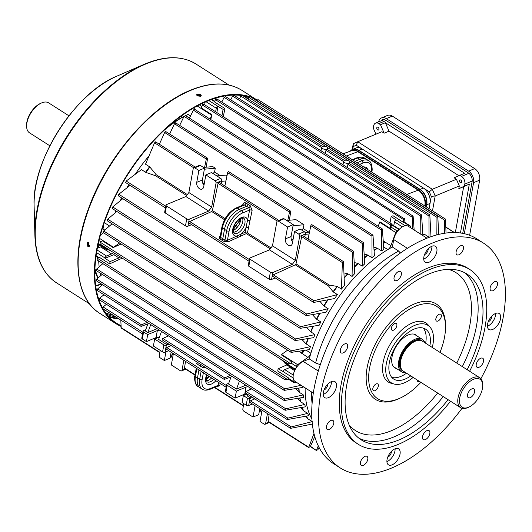 <?xml version="1.0" encoding="UTF-8"?>
<svg xmlns="http://www.w3.org/2000/svg" width="532" height="532" viewBox="0 0 532 532"><rect width="100%" height="100%" fill="white"/><g stroke="black" fill="none" stroke-linecap="round" stroke-linejoin="round"><path stroke-width="0.8" d="M471.857 388.885A5.18 2.766 122.5 0 0 467.961 393.254A5.18 2.766 122.5 0 0 468.273 397.63A5.18 2.766 122.5 0 0 470.268 397.637A5.18 2.766 122.5 0 0 474.165 393.268A5.18 2.766 122.5 0 0 473.852 388.892A5.18 2.766 122.5 0 0 471.857 388.885M424.835 342.714A19.252 10.281 122.5 0 0 422.295 339.336A19.252 10.281 122.5 0 0 414.9 339.316A19.252 10.281 122.5 0 0 400.41 355.542A19.252 10.281 122.5 0 0 401.594 371.802A19.252 10.281 122.5 0 0 405.723 372.679M422.541 341.251A17.922 9.576 122.5 0 0 414.694 340.44A17.922 9.576 122.5 0 0 400.809 356.573A17.922 9.576 122.5 0 0 403.436 371.223M482.697 385.427L482.684 384.33A17.769 9.49 122.5 0 0 479.771 377.74L422.342 341.125A17.769 9.49 122.5 0 0 421.883 340.866A17.769 9.49 122.5 0 0 415.519 341.105A17.769 9.49 122.5 0 0 402.325 355.642A17.769 9.49 122.5 0 0 402.81 370.791A17.769 9.49 122.5 0 0 403.236 371.097L460.665 407.705A17.769 9.49 122.5 0 0 467.488 407.725A17.769 9.49 122.5 0 0 467.867 407.559L468.872 407.113A16.585 8.858 122.5 0 0 482.697 385.427A16.585 8.858 122.5 0 0 473.606 379.256A16.585 8.858 122.5 0 0 459.714 397.976A16.585 8.858 122.5 0 0 468.519 407.266A16.585 8.858 122.5 0 0 468.872 407.113M479.771 377.74A17.769 9.49 122.5 0 0 472.948 377.72A17.769 9.49 122.5 0 0 459.575 392.696A17.769 9.49 122.5 0 0 460.665 407.705M88.824 242.605A1.483 0.998 -112.5 0 0 88.478 242.652A1.483 0.998 -112.5 0 0 87.98 243.862A1.483 0.998 -112.5 0 0 88.817 245.272A1.483 0.998 -112.5 0 0 89.615 245.392A1.483 0.998 -112.5 0 0 89.875 245.199M200.178 96.405A1.483 0.758 10.3 0 0 199.739 95.88A1.483 0.758 10.3 0 0 197.319 95.9L200.611 96.279L201.256 95.634L200.544 94.543L197.232 94.124L196.594 94.782L197.299 95.893M98.48 244.507A4.15 2.214 122.5 0 0 98.959 247.367A4.15 2.214 122.5 0 0 99.245 247.5M183.141 118.21L182.057 117.519A111.667 59.644 122.5 0 0 164.395 130.074M182.057 117.519L183.999 116.448M185.562 115.644L188.089 114.413L185.535 115.63M185.169 115.783L182.456 117.106A109.885 58.7 122.5 0 0 168.504 126.343M103.235 225.721L103.035 228.973L103.587 224.657M148.887 156.029A111.667 59.644 122.5 0 0 135.321 174.144A111.667 59.644 122.5 0 1 148.887 156.029M128.804 184.571A111.667 59.644 122.5 0 0 126.942 187.823A111.667 59.644 122.5 0 1 128.804 184.571M121.642 197.931A111.667 59.644 122.5 0 0 120.305 200.71A111.667 59.644 122.5 0 1 121.642 197.931M115.896 210.845A111.667 59.644 122.5 0 0 115.052 212.98A111.667 59.644 122.5 0 1 115.896 210.845M111.394 223.407A111.667 59.644 122.5 0 0 110.982 224.723A111.667 59.644 122.5 0 1 111.394 223.407M98.706 260.986A111.667 59.644 122.5 0 0 99.165 266.845M100.162 273.049A111.667 59.644 122.5 0 0 100.767 275.643M182.456 117.106L180.9 116.348M196.607 95.095L197.126 94.723L200.431 95.148L201.123 95.92M87.807 246.389L89.07 246.575L88.531 242.386L87.255 242.2L87.807 246.389M89.303 246.442L88.292 246.183L87.507 242.127M241.907 90.354A132.222 70.63 122.5 0 0 191.114 90.221A132.222 70.63 122.5 0 0 91.624 201.635A132.222 70.63 122.5 0 0 99.743 313.335C75.551 298.592 71.029 255.746 88.186 209.462C106.407 157.645 150.722 105.981 190.636 90.147C211.024 81.855 228.115 81.921 241.907 90.354L256.83 99.87A132.222 70.63 122.5 0 0 251.117 97.196M249.575 96.651A132.222 70.63 122.5 0 0 207.367 100.588A132.222 70.63 122.5 0 0 107.883 211.995A132.222 70.63 122.5 0 0 116.003 323.702A132.222 70.63 122.5 0 0 120.957 326.362M241.335 95.474A131.51 70.244 122.5 0 0 207.261 101.186A131.51 70.244 122.5 0 0 115.903 195.397A131.51 70.244 122.5 0 0 102.603 308.041M103.002 308.753A131.51 70.244 122.5 0 0 116.388 323.104A131.51 70.244 122.5 0 0 120.937 325.577M256.431 100.495A131.51 70.244 122.5 0 0 255.347 99.896M248.956 97.176A131.51 70.244 122.5 0 0 242.878 95.707M322.685 148.608A2.959 1.523 10.3 0 0 325.764 149.346A2.959 1.523 10.3 0 0 327.632 148.268A2.959 1.523 10.3 0 0 326.741 146.925A2.959 1.523 10.3 0 0 323.722 146.187A2.959 1.523 10.3 0 0 321.8 147.204A2.959 1.523 10.3 0 0 322.685 148.608M325.371 153.568L325.963 150.343L327.18 149.838M344.643 162.606A2.959 1.523 10.3 0 0 347.722 163.344A2.959 1.523 10.3 0 0 349.591 162.267A2.959 1.523 10.3 0 0 348.699 160.923A2.959 1.523 10.3 0 0 345.68 160.185A2.959 1.523 10.3 0 0 343.758 161.209A2.959 1.523 10.3 0 0 344.643 162.606M347.329 167.567L347.921 164.341L349.138 163.836M211.61 377.999A8.884 4.748 -57.5 0 1 206.283 380.759M242.672 205.232L242.831 204.474C243.357 202.765 244.401 202.286 245.95 203.025L250.259 205.778L252.121 210.399L248.504 227.802A1.776 0.871 11.7 0 0 246.037 227.443L249.648 210.04L248.757 207.713L246.635 206.31L239.387 209.315A17.769 9.49 122.5 0 0 224.497 229.372L222.782 238.795L221.817 240.118L219.709 238.735L219.676 236.481L220.248 236.221M233.275 232.231A8.884 4.748 122.5 0 0 242.738 221.797A8.884 4.748 122.5 0 0 242.406 217.914M145.529 172.235A111.667 59.644 -57.5 0 1 149.572 166.789L149.884 167.075A111.607 59.617 122.5 0 0 145.914 172.421L141.472 169.648L126.184 181.033L125.725 182.416M306.538 315.616L305.867 314.971L306.651 314.013L328.138 308.666A111.667 59.644 122.5 0 0 326.036 312.237L306.538 315.616L305.867 314.971M130.074 185.382L118.809 194.253L118.377 195.656M300.434 328.304L299.769 327.665L300.58 326.728L320.816 321.927A111.667 59.644 122.5 0 0 319.187 325.225L300.434 328.304L299.769 327.665M122.812 198.675L112.704 206.948L112.305 208.364M303.32 394.91A111.667 59.644 -57.5 0 0 303.572 397.377L284.427 400.496L283.862 399.918L284.793 399.053L303.32 394.91L298.977 392.097A111.607 59.617 -57.5 0 1 298.731 388.087M284.427 400.496L283.862 399.918M102.25 274.379L96.698 279.134L96.179 280.258L96.518 280.69M303.021 386.518A111.667 59.644 -57.5 0 0 303.014 387.416L284.434 390.335L283.855 389.743L284.766 388.872L301.092 385.288M284.434 390.335L283.855 389.743M102.862 263.633L96.704 268.979L96.172 270.09L96.492 270.515M295.426 340.54L294.768 339.901L295.606 338.984L314.991 334.548A111.667 59.644 122.5 0 0 313.727 337.647L295.426 340.54L294.768 339.901M116.86 211.463L107.697 219.177L107.331 220.62M293.937 380.3L293.684 381.69A1.776 0.951 122.5 0 0 293.943 382.681L288.55 379.243L285.365 379.795L284.766 379.196L285.664 378.312L288.258 377.747L288.464 379.183M285.365 379.795L284.766 379.196M114.626 253.279L113.868 254.675L104.997 258.353L110.064 261.584L109.652 263.872L99.105 257.149L97.635 258.439L97.09 259.543L97.389 259.949M312.331 424.084L290.824 428.307L290.332 427.775L291.29 426.93L312.251 421.623M290.824 428.307L290.332 427.775M250.126 402.358A0.891 0.472 -57.5 0 1 249.807 402.345A0.891 0.472 -57.5 0 1 249.674 401.853A0.891 0.472 -57.5 0 1 250.399 400.855L254.755 398.874M157.146 328.67L147.823 332.54L145.289 330.924L147.869 323.875L141.299 326.342A0.891 0.472 -57.5 0 1 140.973 326.335A0.891 0.472 -57.5 0 1 140.847 325.837A0.891 0.472 -57.5 0 1 141.572 324.846L147.158 322.299M103.946 294.748L99.743 298.179L99.245 299.317L99.63 299.775M291.403 352.364L290.758 351.738L291.616 350.827L310.429 346.638A111.667 59.644 122.5 0 0 309.471 349.577L291.403 352.364L290.758 351.738M112.039 223.819L103.674 231.001L103.082 232.085L103.341 232.464M288.297 363.808L287.672 363.19L288.543 362.292L291.855 361.567L290.864 363.416L288.297 363.808L287.672 363.19M121.103 243.988L113.123 247.613L102.45 240.81L100.568 242.446L99.996 243.536L100.275 243.929M304.789 404.453A111.667 59.644 -57.5 0 0 305.381 406.827L285.405 410.245L284.866 409.68L285.797 408.822L304.789 404.453L300.447 401.64A111.607 59.617 -57.5 0 1 299.729 398.009M285.405 410.245L284.866 409.68M102.59 284.76L97.675 288.883L97.163 290.013L97.522 290.465M106.433 304.311L103.095 306.944L102.603 308.081L103.009 308.567M171.144 345.567L166.789 347.549A0.891 0.472 122.5 0 0 166.064 348.546A0.891 0.472 122.5 0 0 166.197 349.039L226.147 387.263M313.92 302.395L313.235 301.744L314 300.773L337.408 294.568A111.667 59.644 122.5 0 0 334.621 298.552L313.92 302.395L313.235 301.744M273.029 276.327A0.891 0.472 -57.5 0 1 272.71 276.321A0.891 0.472 -57.5 0 1 272.577 275.822A0.891 0.472 -57.5 0 1 273.302 274.831L295.287 264.83L328.57 286.05L333.079 291.749A111.607 59.617 -57.5 0 1 337.049 286.402L329.288 285.079L296.011 263.859L301.664 236.627A0.891 0.472 -57.5 0 1 302.129 235.829A0.891 0.472 -57.5 0 1 302.741 235.649L343.492 261.631L344.43 285.338A111.667 59.644 -57.5 0 0 341.451 289.122L337.394 286.535A111.667 59.644 122.5 0 0 333.351 291.982L337.408 294.568M225.129 218.665L212.401 210.552A109 58.221 -57.5 0 0 211.676 211.523L189.691 221.525A0.891 0.472 122.5 0 0 188.966 222.516A0.891 0.472 122.5 0 0 189.099 223.014L249.049 261.239M307.649 413.411A111.667 59.644 -57.5 0 0 308.693 415.678L287.473 419.542L286.961 418.99L287.905 418.139L307.649 413.411L303.32 410.591A111.607 59.617 -57.5 0 1 302.09 407.406M287.473 419.542L286.961 418.99M245.811 392.975A0.891 0.472 -57.5 0 1 245.491 392.968A0.891 0.472 -57.5 0 1 245.358 392.47A0.891 0.472 -57.5 0 1 246.083 391.472L251.669 388.932M245.824 385.208L236.501 389.078L228.481 383.964L231.061 376.915L224.484 379.382A0.891 0.472 -57.5 0 1 224.165 379.369A0.891 0.472 -57.5 0 1 224.032 378.87A0.891 0.472 -57.5 0 1 224.757 377.88L230.349 375.339M162.619 339.941A0.891 0.472 -57.5 0 1 162.3 339.928A0.891 0.472 -57.5 0 1 162.174 339.429A0.891 0.472 -57.5 0 1 162.892 338.438L168.484 335.898M242.173 95.64L240.836 96.066L239.5 98.819M429.424 237.252A111.667 59.644 122.5 0 0 428.985 237.172L428.958 216.005L429.823 214.888L431 236.693M237.059 226.273L234.718 224.783M211.676 211.523L224.544 219.729M234.186 225.874L236.294 227.217M286.701 220.474L295.965 219.643L303.985 224.757L303.2 228.541L308.866 232.152M354.512 266.599A111.607 59.617 -57.5 0 1 357.817 263.433L354.345 262.555M357.817 263.433L358.156 263.579A111.667 59.644 122.5 0 0 354.531 267.064M362.212 266.166A111.667 59.644 -57.5 0 1 364.766 263.839L363.416 242.539L362.352 243.53L362.212 266.166L358.156 263.579M175.567 123.165L174.476 123.75L169.635 134.017M204.368 169.203L215.307 168.218L212.773 166.602L206.197 167.194L207.54 158.563A0.891 0.472 -57.5 0 0 207.4 158.097L165.725 131.524M215.307 168.218L214.522 172.009L213.046 173.518M220.188 175.613L214.522 172.009M227.018 175.686L226.08 175.088L216.817 175.919M193.821 167.7L199.493 165.346A1.776 1.19 67.5 0 1 200.451 165.485L194.772 167.839A1.776 1.19 -112.5 0 0 193.821 167.7A1.776 1.19 -112.5 0 0 193.236 168.531L188.873 192.537L211.676 207.074L216.039 183.075A1.776 1.19 -112.5 0 0 215.041 180.767L205.857 174.908L203.696 186.785A4.888 3.285 67.5 0 1 202.087 189.079A4.888 3.285 67.5 0 1 198.163 187.49A4.888 3.285 67.5 0 1 196.734 182.343L198.888 170.466L194.772 167.839M203.969 185.296A4.888 3.285 67.5 0 1 202.406 179.989L204.567 168.112L200.451 165.485M215.041 180.767L220.72 178.406L211.53 172.554L205.857 174.908M220.72 178.406A1.776 1.19 67.5 0 1 221.711 180.714L221.179 183.653M204.534 182.19L202.991 183.766M145.721 329.747L143.534 330.658A1.776 0.911 10.3 0 0 143.048 331.15A1.776 0.911 10.3 0 0 143.58 331.968L142.31 338.97A1.776 0.911 -169.7 0 1 141.778 338.153L143.048 331.15M159.547 330.199A4.888 2.507 10.3 0 0 157.326 330.598L147.697 334.595L143.58 331.968M163.849 344.896A1.776 0.911 10.3 0 0 166.336 345.195L165.06 352.197A1.776 0.911 -169.7 0 1 162.579 351.891L163.849 344.896L154.666 339.037L159.454 337.049M168.897 344.131L166.336 345.195M168.365 343.798L166.616 344.523L158.596 339.409L161.509 331.449M147.823 332.54L150.736 324.587M259.789 408.716L258.705 414.687L253.033 417.048L243.849 411.189A1.776 1.19 -112.5 0 1 242.851 408.882L243.796 403.675M259.689 409.268L260.155 408.942M284.061 218.792L278.382 221.146A1.776 1.19 -112.5 0 0 277.431 221.006L283.104 218.652A1.776 1.19 67.5 0 1 284.061 218.792L293.245 224.644L291.084 236.527A4.888 3.285 -112.5 0 0 292.647 241.834M278.382 221.146L287.566 227.004L285.411 238.881A4.888 3.285 -112.5 0 0 286.841 244.028A4.888 3.285 -112.5 0 0 290.765 245.618A4.888 3.285 -112.5 0 0 292.374 243.323L294.535 231.447L300.208 229.086L304.331 231.713A1.776 1.19 67.5 0 1 305.321 234.02L304.789 236.953M287.792 220.374L289.508 212.108A0.891 0.472 -57.5 0 1 289.973 211.31A0.891 0.472 -57.5 0 1 290.592 211.131A0.891 0.472 -57.5 0 1 290.725 211.603L289.381 220.235M297.401 398.388L300.447 401.64M228.72 383.306L227.144 383.964A1.776 0.911 10.3 0 0 226.659 384.456A1.776 0.911 10.3 0 0 227.191 385.274L236.374 391.133L246.003 387.136A4.888 2.507 -169.7 0 1 248.225 386.737M247.121 394.006L243.343 395.575L247.46 398.195A1.776 0.911 10.3 0 0 249.947 398.501L248.67 405.504L252.354 403.974M252.507 397.437L249.947 398.501M251.556 396.832L249.807 397.557L250.353 396.067M247.819 394.451L247.274 395.941L249.807 397.557M231.061 376.915L231.393 376.004M308.061 239.041L310.834 225.701A0.891 0.472 -57.5 0 1 311.3 224.903A0.891 0.472 -57.5 0 1 311.912 224.723L353.594 251.297L354.784 273.521A111.667 59.644 -57.5 0 0 352.064 276.44L348.008 273.86A111.667 59.644 122.5 0 0 344.257 278.09M224.876 186.007L227.643 172.667A0.891 0.472 -57.5 0 1 228.115 171.869A0.891 0.472 -57.5 0 1 228.727 171.69L290.592 211.131M344.244 277.571A111.607 59.617 -57.5 0 1 347.662 273.714L344.118 272.936M347.662 273.714L348.008 273.86M352.064 276.44L352.503 252.268L353.594 251.297M300.666 407.652L303.32 410.591M160.185 350.369L159.241 355.576A1.776 1.19 -112.5 0 0 160.238 357.883L164.355 360.51L170.027 358.156L171.118 352.177M171.011 352.743L170.353 356.999A0.891 0.472 122.5 0 0 170.486 357.464A0.891 0.472 122.5 0 0 171.098 357.285A0.891 0.472 122.5 0 0 171.57 356.493L172.308 352.935M293.245 224.644L287.566 227.004M204.567 168.112L198.888 170.466M147.697 334.595L146.426 341.597L142.31 338.97M154.666 339.037L153.396 346.039L162.579 351.891M159.028 337.228A4.888 2.507 10.3 0 0 156.056 337.601L146.426 341.597M165.06 352.197L168.744 350.668M173.379 353.62L171.324 364.952L180.508 370.811A1.776 1.19 -112.5 0 0 181.459 370.95A1.776 1.19 -112.5 0 0 182.044 370.112L185.156 368.822M183.833 360.284L182.044 370.112M164.355 360.51L165.931 351.838M270.961 247.892L247.447 232.896L246.003 232.983L246.303 233.601L270.243 248.863M278.848 220.414L219.131 182.343A0.891 0.472 122.5 0 0 218.519 182.523A0.891 0.472 122.5 0 0 218.053 183.321L212.401 210.552M238.948 223.161L239.912 218.885M337.049 286.402L337.394 286.535M341.451 289.122L342.362 262.575L343.492 261.631M296.011 263.859A109 58.221 122.5 0 0 295.287 264.83M185.522 361.361L184.491 368.011A0.891 0.472 122.5 0 0 184.624 368.483L195.011 375.107M197.877 362.611L196.581 363.522L199.706 365.79L203.337 367.831L204.926 367.107M262.057 410.159L260.002 421.49L264.118 424.11A1.776 1.19 -112.5 0 0 265.069 424.257A1.776 1.19 -112.5 0 0 265.654 423.419L268.766 422.129M236.374 391.133L235.104 398.136L244.733 394.139A4.888 2.507 -169.7 0 1 246.708 393.747M227.191 385.274L225.92 392.277L235.104 398.136M120.811 320.111L121.19 328.045L159.773 352.643M104.997 258.353L105.057 258.027A1.776 0.951 -57.5 0 1 106.546 256.025L111.614 253.917A3.611 1.929 122.5 0 0 113.383 252.487M108.375 249.621L107.657 249.92A1.776 0.951 -57.5 0 1 106.972 249.92A1.776 0.951 -57.5 0 1 106.713 248.929L112.152 251.703M119.693 256.51L118.935 257.907L110.064 261.584M122.254 258.14L109.652 263.872M149.572 166.789L145.515 164.202L154.553 142.835L155.577 142.21M287.639 350.162L281.561 354.432A1.776 0.951 122.5 0 0 281.189 354.764L291.855 361.567M290.658 367.027A3.611 1.929 122.5 0 1 289.814 367.532L284.746 369.634A1.776 0.951 -57.5 0 0 283.257 371.642L278.13 368.736L277.717 371.023L288.258 377.747M215.633 111.78L216.278 108.235A1.776 0.951 -57.5 0 1 217.768 106.227L223.094 109.353L221.924 115.79M216.73 99.211L215.493 99.697L214.409 101.858L224.95 108.581L223.094 109.353M224.95 108.581L223.274 116.654M403.562 222.456L403.522 219.576C403.874 218.339 404.273 218.167 404.712 219.058L404.938 222.649L403.562 222.456L393.015 215.733L391.16 216.504L389.989 222.941M203.736 104.578L202.546 105.103L201.163 107.863L211.836 114.666L210.812 119.594M390.568 228.614L390.521 224.943L391.492 223.899L391.944 227.277L390.568 228.614L379.901 221.811A1.776 0.951 122.5 0 0 379.668 222.303L378.199 226.313M305.135 387.868A111.667 59.644 122.5 0 0 311.898 419.11A111.667 59.644 122.5 0 1 305.135 387.868M306.279 416.13A111.667 59.644 122.5 0 0 308.201 419.036L312.071 421.504M398.222 230.462L397.091 230.928A1.776 0.951 122.5 0 0 395.715 232.531L390.927 245.624A4.741 2.534 -57.5 0 1 387.795 249.614A111.667 59.644 122.5 0 0 310.874 353.215A4.741 2.534 -57.5 0 1 307.928 357.404L297.607 364.666A1.776 0.951 122.5 0 0 296.444 366.488L296.191 367.878M374.116 250.173A111.607 59.617 -57.5 0 1 377.135 248.131L381.53 250.871A111.667 59.644 -57.5 0 1 383.858 249.382L382.342 228.953L194.559 109.233M364.447 257.574A111.607 59.617 -57.5 0 1 367.625 255.001L372.021 257.741A111.667 59.644 -57.5 0 1 374.442 255.872L372.985 235.137L185.176 115.397M328.005 299.809A111.667 59.644 122.5 0 0 324.081 306.08L328.138 308.666M319.932 313.315A111.667 59.644 122.5 0 0 316.759 319.34L320.816 321.927M313.468 326.176A111.667 59.644 122.5 0 0 310.934 331.968L314.991 334.548M308.341 338.498A111.667 59.644 122.5 0 0 306.372 344.051L310.429 346.638M216.724 98.819L404.712 219.058M412.353 228.873L412.214 217.222L413.118 216.138L414.162 230.03M225.422 96.857L224.152 97.329L221.791 102.051M203.51 167.44L204.607 167.341L206.323 159.068A0.891 0.472 -57.5 0 1 206.788 158.27A0.891 0.472 -57.5 0 1 207.4 158.097M165.711 131.903L164.654 132.508L159.347 144.232M187.35 194.586L156.315 174.795L149.884 167.075M420.845 234.286L420.699 216.005L421.583 214.908L422.893 235.596M233.907 95.64L232.604 96.086L230.742 99.863M194.559 109.612L193.402 110.157L189.452 118.124M377.135 248.131L373.943 247.214M381.53 250.871L381.344 229.977L382.342 228.953M372.021 257.741L371.961 236.148L184.045 116.342L179.663 125.392M367.625 255.001L364.274 254.083M371.961 236.148L372.985 235.137M422.82 234.173A111.607 59.617 -57.5 0 1 424.589 234.439L422.814 233.954M424.589 234.439L424.928 234.592A111.667 59.644 122.5 0 0 422.827 234.286M428.985 237.172L424.928 234.592M436.845 234.891L436.978 217.355L437.823 216.231L438.641 234.439M250.193 96.99L248.816 97.396L248.058 99.012M444.466 233.275L444.712 220.281L445.537 219.144L446.022 233.049M257.927 99.916L256.397 100.561M306.372 344.051L306.086 343.825A111.607 59.617 -57.5 0 1 307.948 338.565M301.93 339.516L306.086 343.825M314.784 436.632L310.203 446.887L308.799 447.266L308.866 447.691L268.234 421.79A0.891 0.472 -57.5 0 1 268.101 421.317L269.132 414.667M268.101 421.317L308.799 447.266L313.96 433.5M308.201 419.036L307.922 418.804A111.607 59.617 -57.5 0 1 306.159 416.15M305.754 416.23L307.922 418.804M310.934 331.968L310.648 331.735A111.607 59.617 -57.5 0 1 313.049 326.242M306.485 327.32L310.648 331.735M295.599 388.586L298.977 392.097M316.759 319.34L316.48 319.114A111.607 59.617 -57.5 0 1 319.479 313.395M312.384 314.618L316.48 319.114M324.081 306.08L323.808 305.847A111.607 59.617 -57.5 0 1 327.519 299.902M319.905 301.312L323.808 305.847M145.914 172.421L155.597 175.766L186.632 195.557M319.027 447.392L317.903 449.786L316.533 450.192L318.269 445.869M310.322 446.621L316.58 450.611L310.462 446.321M427.329 238.05A111.667 59.644 122.5 0 0 426.684 238.01A111.667 59.644 122.5 0 1 427.329 238.05M410.438 227.649L410.385 226.439A1.776 0.951 122.5 0 0 410.099 225.814A1.776 0.951 122.5 0 0 409.414 225.814L408.29 226.28M293.943 382.681A1.776 0.951 122.5 0 0 294.322 382.767L296.783 382.541M101.479 246.416A3.611 1.929 -57.5 0 1 100.634 246.921L97.323 248.298M103.527 232.783L100.435 234.958M194.652 107.404L193.861 109.552M205.139 102.091L204.654 104.777M424.802 205.924L424.862 205.591A11.857 7.96 -112.5 0 0 424.629 199.813A11.857 7.96 -112.5 0 0 422.488 194.652A11.857 7.96 -112.5 0 0 418.225 190.19L357.843 151.693A11.857 7.96 -112.5 0 0 351.712 150.662L343.034 153.795M422.508 194.685A11.538 7.747 67.5 0 1 422.528 194.719A11.538 7.747 67.5 0 1 424.609 199.739A11.538 7.747 67.5 0 1 424.616 199.779M383.386 241.747A4.741 2.86 103.4 0 0 383.479 241.142L390.927 245.624M393.76 225.774L394.478 221.844A1.776 0.951 -57.5 0 1 395.961 219.842L391.16 216.504M307.928 357.404L300.733 352.583A4.741 3.119 139.8 0 0 303.546 350.488M295.06 369.833L285.172 363.529A1.776 0.951 -57.5 0 1 284.913 362.538L279.958 358.688M287.14 364.786L278.13 368.736M211.836 114.666A1.776 0.951 122.5 0 0 211.603 115.151L210.14 119.161M218.027 106.121L216.857 112.558M119.574 243.011L113.502 247.287A1.776 0.951 122.5 0 0 113.123 247.613M113.868 254.675L118.935 257.907M290.392 367.22L287.001 365.052M245.578 393.88L245.425 394.711M267.443 413.59L265.654 423.419M243.343 395.575L242.073 402.578L246.19 405.198L247.46 398.195M255.087 405.717L253.033 417.048M225.92 392.277A1.776 0.911 -169.7 0 1 225.388 391.452L226.659 384.456M248.67 405.504A1.776 0.911 -169.7 0 1 246.19 405.198M191.646 224.637L187.962 226.167A1.776 0.911 -169.7 0 1 185.482 225.867L165.213 212.946A1.776 0.911 -169.7 0 1 164.681 212.122L165.951 205.119A1.776 0.911 10.3 0 0 166.483 205.944L165.213 212.946M185.482 225.867L186.752 218.865A1.776 0.911 10.3 0 0 189.239 219.164L208.697 211.091L211.676 207.074M165.951 205.119A1.776 0.911 10.3 0 1 166.436 204.627L185.894 196.547L188.873 192.537M186.752 218.865L166.483 205.944M208.697 211.091L185.894 196.547M275.257 277.943L271.573 279.473A1.776 0.911 -169.7 0 1 269.092 279.174L270.362 272.171A1.776 0.911 10.3 0 0 272.85 272.47L292.307 264.391L295.287 260.381L299.649 236.381A1.776 1.19 -112.5 0 0 298.652 234.067L304.331 231.713M277.431 221.006A1.776 1.19 -112.5 0 0 276.846 221.837L272.484 245.844L269.505 249.854L250.047 257.934A1.776 0.911 10.3 0 0 249.561 258.426A1.776 0.911 10.3 0 0 250.093 259.25L248.823 266.246L269.092 279.174M248.823 266.246A1.776 0.911 -169.7 0 1 248.291 265.428L249.561 258.426M250.093 259.25L270.362 272.171M269.505 249.854L292.307 264.391M272.484 245.844L295.287 260.381M294.535 231.447L298.652 234.067M171.011 352.729L171.477 352.41M147.869 323.875L148.202 322.971M204.607 167.341L206.197 167.194M166.616 344.523L167.161 343.027M221.598 181.326L225.927 180.933M249.468 389.936L250.186 387.988M305.036 232.497L309.504 232.092M305.268 234.319L309.119 233.974M236.501 389.078L239.413 381.118M293.046 225.741L303.985 224.757M303.2 228.541L301.724 230.05M293.212 238.728L291.669 240.298M248.112 204.355L246.635 206.31L244.494 204.993L237.245 208.005A17.722 9.463 122.5 0 0 222.403 227.995A1.776 0.911 -169.7 0 1 221.891 227.184L220.182 236.58L220.687 237.418L224.956 240.138L227.43 240.344A1.184 0.771 -114.5 0 0 228.122 241.867L224.005 241.475L221.817 240.118M245.95 203.025A1.776 0.964 -58.5 0 1 244.494 204.993L243.536 204.873L243.363 205.286M252.121 210.399A1.776 0.871 11.7 0 0 249.648 210.04L242.486 213.013A15.94 8.519 122.5 0 0 229.126 231.008L227.43 240.344L245.019 232.344L246.037 227.443A10.713 5.726 -57.5 0 1 240.165 234.552A1.184 0.771 65.5 0 0 240.856 236.082L237.884 237.432A1.184 0.771 65.5 0 1 237.192 235.902A10.713 5.726 -57.5 0 1 232.703 229.518A10.713 5.726 -57.5 0 1 240.358 218.113A10.713 5.726 -57.5 0 1 247.48 220.467A1.776 0.871 11.7 0 1 249.954 220.82M220.175 236.614A1.184 0.771 65.5 0 1 219.676 236.481M246.003 232.983L245.019 232.344M242.831 204.474A1.776 0.871 -168.3 0 1 243.317 204.966M352.809 160.026L357.644 158.017A1.776 1.19 67.5 0 0 356.706 157.891C360.117 156.707 362.664 156.74 364.36 157.977A17.722 9.463 122.5 0 0 357.644 158.017L359.785 159.334A17.769 9.49 -57.5 0 1 366.521 159.294A17.769 9.49 -57.5 0 1 366.694 159.407L368.802 160.81A17.722 9.463 -57.5 0 0 361.906 160.737L359.785 159.334L354.904 161.362M220.148 383.439L219.829 385.487A1.184 0.638 8.8 0 0 218.167 385.321L217.635 386.132L210.014 389.298C206.609 390.475 204.062 390.448 202.366 389.205L200.205 387.888A17.769 9.49 -57.5 0 1 200.025 387.775A17.769 9.49 -57.5 0 1 197.505 377.9L198.955 369.926M203.337 367.831L204.634 366.92M199.706 365.79L201.209 364.733M376.749 127.913A1.543 1.037 67.5 0 1 377.261 127.188A1.543 1.037 67.5 0 1 378.498 127.687A1.543 1.037 67.5 0 1 378.944 129.309A1.543 1.037 67.5 0 1 378.438 130.034A1.543 1.037 67.5 0 1 377.201 129.529A1.543 1.037 67.5 0 1 376.749 127.913M459.515 180.674A1.543 1.037 67.5 0 1 460.027 179.956A1.543 1.037 67.5 0 1 461.264 180.454A1.543 1.037 67.5 0 1 461.709 182.077A1.543 1.037 67.5 0 1 461.204 182.802A1.543 1.037 67.5 0 1 459.967 182.296A1.543 1.037 67.5 0 1 459.515 180.674M432.489 210.825L435.189 195.976L432.31 189.279L357.73 141.738L353.268 143.746L352.211 149.565M375.918 134.184L373.251 127.986L373.624 125.918A5.925 3.977 -112.5 0 1 375.579 123.138A5.925 3.977 -112.5 0 1 378.757 123.61L380.506 124.721L384.151 133.186L381.856 131.723L357.73 141.738L356.26 145.229L353.182 146.613L352.683 149.359M459.774 175.261L461.523 176.378A5.925 3.977 -112.5 0 1 464.835 184.072L464.463 186.14L458.817 188.68L459.309 185.961L456.429 179.264L454.129 177.801L464.642 173.239L385.374 122.706L389.018 131.165L458.837 175.68M455.339 232.564L463.678 186.659L469.324 184.119L460.446 232.989M384.151 133.186L389.018 131.165M459.309 185.961L435.189 195.976L431.299 196.421L429.311 191.806L432.31 189.279L456.429 179.264M458.817 188.68L463.678 186.659M353.268 143.746L353.182 146.613M429.078 208.65L431.299 196.421M429.311 191.806L356.26 145.229M426.391 206.935L426.784 204.767L430.029 203.423A11.85 7.953 -112.5 0 0 423.399 188.035L420.16 189.379L358.927 150.343A11.85 7.953 -112.5 0 0 352.57 149.406A11.85 7.953 -112.5 0 0 350.621 150.769M426.784 204.767A11.85 7.953 -112.5 0 0 420.16 189.379M358.927 150.343L362.172 149A11.85 7.953 -112.5 0 0 355.808 148.056L352.57 149.406M384.077 119.647A5.925 3.977 -112.5 0 0 383.685 119.773L375.579 123.138M464.463 186.14L469.324 184.119M380.506 124.721L385.374 122.706M426.179 206.802L426.531 204.88A11.85 7.953 -112.5 0 0 419.901 189.498L359.093 150.729A11.85 7.953 -112.5 0 0 352.736 149.791L351.519 150.29A11.85 7.953 -112.5 0 0 349.93 151.301M425.174 206.163L425.314 205.385A11.85 7.953 -112.5 0 0 418.684 190.004L357.876 151.234A11.85 7.953 -112.5 0 0 351.519 150.29M469.643 235.284L479.664 180.142A8.884 5.965 -112.5 0 0 474.697 168.604L392.35 116.109A8.884 5.965 -112.5 0 0 387.582 115.404L381.497 117.924A8.884 5.965 -112.5 0 0 378.618 121.875M464.31 233.688L473.586 182.669A8.884 5.965 -112.5 0 0 468.612 171.131L386.272 118.629A8.884 5.965 -112.5 0 0 381.497 117.924M462.72 233.362L472.103 181.725A6.81 4.575 -112.5 0 0 468.293 172.88L385.953 120.385A6.81 4.575 -112.5 0 0 382.295 119.84A6.81 4.575 -112.5 0 0 380.932 120.917M383.153 119.62A6.81 4.575 -112.5 0 0 382.555 120.245M49.855 145.795L29.519 132.834A17.769 9.49 -57.5 0 1 26.613 126.237A17.769 9.49 -57.5 0 1 41.423 103.009A17.769 9.49 -57.5 0 1 41.802 102.842A17.769 9.49 -57.5 0 1 48.631 102.862L68.961 115.823M26.613 126.237L26.6 125.14A16.585 8.858 -57.5 0 1 40.425 103.461L41.423 103.009M417.248 380.028A3.997 2.135 122.5 0 0 417.899 381.524A3.997 2.135 122.5 0 0 419.435 381.524A3.997 2.135 122.5 0 0 419.535 381.484M376.197 383.924A3.997 2.135 122.5 0 0 373.185 387.296A3.997 2.135 122.5 0 0 373.431 390.674A3.997 2.135 122.5 0 0 374.967 390.674A3.997 2.135 122.5 0 0 377.979 387.309A3.997 2.135 122.5 0 0 377.733 383.931A3.997 2.135 122.5 0 0 376.197 383.924M394.737 323.423A3.997 2.135 122.5 0 0 391.732 326.788A3.997 2.135 122.5 0 0 391.978 330.166A3.997 2.135 122.5 0 0 393.514 330.173A3.997 2.135 122.5 0 0 396.52 326.801A3.997 2.135 122.5 0 0 396.274 323.423A3.997 2.135 122.5 0 0 394.737 323.423M439.206 314.272A3.997 2.135 122.5 0 0 436.2 317.637A3.997 2.135 122.5 0 0 436.446 321.015A3.997 2.135 122.5 0 0 437.982 321.022A3.997 2.135 122.5 0 0 440.988 317.651A3.997 2.135 122.5 0 0 440.742 314.272A3.997 2.135 122.5 0 0 439.206 314.272M400.024 454.148A9.476 5.061 122.5 0 0 398.634 448.848A9.476 5.061 122.5 0 0 391.971 450.863A9.476 5.061 122.5 0 0 387.057 459.535A9.476 5.061 122.5 0 0 388.446 464.835A9.476 5.061 122.5 0 0 395.11 462.827A9.476 5.061 122.5 0 0 400.024 454.148M386.904 461.663A9.476 5.061 122.5 0 0 394.957 450.917A9.476 5.061 122.5 0 0 395.11 448.795M328.397 397.657A9.476 5.061 122.5 0 0 335.532 389.67A9.476 5.061 122.5 0 0 334.947 381.657A9.476 5.061 122.5 0 0 331.303 381.65A9.476 5.061 122.5 0 0 324.174 389.637A9.476 5.061 122.5 0 0 324.759 397.643A9.476 5.061 122.5 0 0 328.397 397.657M323.217 394.471A9.476 5.061 122.5 0 0 323.33 394.425A9.476 5.061 122.5 0 0 331.416 381.604M423.864 256.989A9.476 5.061 122.5 0 0 425.254 262.289A9.476 5.061 122.5 0 0 431.918 260.274A9.476 5.061 122.5 0 0 436.832 251.603A9.476 5.061 122.5 0 0 435.442 246.303A9.476 5.061 122.5 0 0 428.779 248.318A9.476 5.061 122.5 0 0 423.864 256.989M423.711 259.111A9.476 5.061 122.5 0 0 431.765 248.371A9.476 5.061 122.5 0 0 431.918 246.25M391.372 451.449A4.15 2.214 -57.5 0 1 391.313 452.433A4.15 2.214 -57.5 0 1 387.735 457.154M327.685 384.257A4.15 2.214 -57.5 0 1 324.148 389.923A4.15 2.214 -57.5 0 1 324.048 389.963M428.18 248.903A4.15 2.214 -57.5 0 1 428.12 249.887A4.15 2.214 -57.5 0 1 424.543 254.609M495.492 313.488A9.476 5.061 122.5 0 0 488.363 321.474A9.476 5.061 122.5 0 0 488.941 329.481A9.476 5.061 122.5 0 0 492.585 329.488A9.476 5.061 122.5 0 0 499.714 321.501A9.476 5.061 122.5 0 0 499.129 313.494A9.476 5.061 122.5 0 0 495.492 313.488M487.405 326.302A9.476 5.061 122.5 0 0 487.518 326.256A9.476 5.061 122.5 0 0 495.605 313.441M480.715 358.249A5.333 2.846 122.5 0 0 476.705 362.738A5.333 2.846 122.5 0 0 477.031 367.246A5.333 2.846 122.5 0 0 479.079 367.246A5.333 2.846 122.5 0 0 483.089 362.757A5.333 2.846 122.5 0 0 482.763 358.255A5.333 2.846 122.5 0 0 480.715 358.249M426.997 430.594A5.333 2.846 122.5 0 0 422.987 435.09A5.333 2.846 122.5 0 0 423.312 439.592A5.333 2.846 122.5 0 0 425.361 439.598A5.333 2.846 122.5 0 0 429.371 435.103A5.333 2.846 122.5 0 0 429.045 430.601A5.333 2.846 122.5 0 0 426.997 430.594M364.939 456.363A5.333 2.846 122.5 0 0 360.929 460.852A5.333 2.846 122.5 0 0 361.255 465.354A5.333 2.846 122.5 0 0 363.303 465.36A5.333 2.846 122.5 0 0 367.319 460.872A5.333 2.846 122.5 0 0 366.987 456.363A5.333 2.846 122.5 0 0 364.939 456.363M330.897 420.446A5.333 2.846 122.5 0 0 326.887 424.935A5.333 2.846 122.5 0 0 327.213 429.444A5.333 2.846 122.5 0 0 329.261 429.45A5.333 2.846 122.5 0 0 333.271 424.955A5.333 2.846 122.5 0 0 332.946 420.453A5.333 2.846 122.5 0 0 330.897 420.446M344.809 343.891A5.333 2.846 122.5 0 0 340.799 348.38A5.333 2.846 122.5 0 0 341.125 352.889A5.333 2.846 122.5 0 0 343.173 352.896A5.333 2.846 122.5 0 0 347.19 348.4A5.333 2.846 122.5 0 0 346.857 343.898A5.333 2.846 122.5 0 0 344.809 343.891M398.528 271.539A5.333 2.846 122.5 0 0 394.518 276.035A5.333 2.846 122.5 0 0 394.844 280.537A5.333 2.846 122.5 0 0 396.892 280.544A5.333 2.846 122.5 0 0 400.902 276.048A5.333 2.846 122.5 0 0 400.576 271.546A5.333 2.846 122.5 0 0 398.528 271.539M460.586 245.777A5.333 2.846 122.5 0 0 456.569 250.273A5.333 2.846 122.5 0 0 456.902 254.775A5.333 2.846 122.5 0 0 458.95 254.781A5.333 2.846 122.5 0 0 462.96 250.286A5.333 2.846 122.5 0 0 462.634 245.784A5.333 2.846 122.5 0 0 460.586 245.777M494.627 281.694A5.333 2.846 122.5 0 0 490.617 286.183A5.333 2.846 122.5 0 0 490.943 290.691A5.333 2.846 122.5 0 0 492.991 290.691A5.333 2.846 122.5 0 0 497.001 286.203A5.333 2.846 122.5 0 0 496.675 281.701A5.333 2.846 122.5 0 0 494.627 281.694M429.849 345.906A29.619 15.82 122.5 0 0 425.547 329.115A29.619 15.82 122.5 0 0 414.169 329.082A29.619 15.82 122.5 0 0 391.878 354.039A29.619 15.82 122.5 0 0 393.7 379.063A29.619 15.82 122.5 0 0 405.078 379.097A29.619 15.82 122.5 0 0 410.744 375.878M391.791 377.401A29.619 15.82 122.5 0 0 400.855 376.403A29.619 15.82 122.5 0 0 406.521 373.185M432.263 347.449A34.061 18.194 122.5 0 0 430.268 327.439A34.061 18.194 122.5 0 0 414.847 325.331A34.061 18.194 122.5 0 0 388.234 356.613A34.061 18.194 122.5 0 0 394.172 384.051A34.061 18.194 122.5 0 0 404.393 382.847A34.061 18.194 122.5 0 0 413.158 377.421M430.268 327.439L428.307 325.079A35.012 18.706 122.5 0 0 412.46 322.911A35.012 18.706 122.5 0 0 385.108 355.07A35.012 18.706 122.5 0 0 391.206 383.273L394.172 384.051M439.991 352.37A54.796 29.267 122.5 0 0 445.517 326.601A54.796 29.267 122.5 0 0 415.492 306.213A54.796 29.267 122.5 0 0 369.587 368.044A54.796 29.267 122.5 0 0 398.681 398.734A54.796 29.267 122.5 0 0 399.851 398.229A54.796 29.267 122.5 0 0 420.879 382.342M445.517 326.601L445.497 324.959A56.572 30.218 122.5 0 0 414.501 303.905A56.572 30.218 122.5 0 0 367.107 367.738A56.572 30.218 122.5 0 0 397.145 399.426A56.572 30.218 122.5 0 0 398.348 398.907L399.851 398.229M467.169 369.707A98.334 52.528 122.5 0 0 466.923 274A98.334 52.528 122.5 0 0 429.144 273.9A98.334 52.528 122.5 0 0 355.15 356.759A98.334 52.528 122.5 0 0 361.195 439.831A98.334 52.528 122.5 0 0 398.967 439.937A98.334 52.528 122.5 0 0 448.064 399.672M469.61 371.256A103.667 55.375 122.5 0 0 469.789 269.505L467.675 268.155A103.667 55.375 122.5 0 0 427.848 268.048A103.667 55.375 122.5 0 0 349.85 355.403A103.667 55.375 122.5 0 0 356.214 442.983L358.329 444.326A103.667 55.375 122.5 0 0 398.149 444.433A103.667 55.375 122.5 0 0 450.504 401.228M469.789 269.505A103.667 55.375 122.5 0 0 429.962 269.398A103.667 55.375 122.5 0 0 351.958 356.753A103.667 55.375 122.5 0 0 358.329 444.326M480.895 378.704A133.286 71.195 122.5 0 0 483.595 243.184L476.838 238.875A133.286 71.195 122.5 0 0 425.64 238.735A133.286 71.195 122.5 0 0 325.351 351.047A133.286 71.195 122.5 0 0 333.537 463.651L340.294 467.961A133.286 71.195 122.5 0 0 391.492 468.094A133.286 71.195 122.5 0 0 462.015 408.317M483.595 243.184A133.286 71.195 122.5 0 0 432.396 243.044A133.286 71.195 122.5 0 0 332.108 355.356A133.286 71.195 122.5 0 0 340.294 467.961M417.274 336.138A19.551 10.441 122.5 0 0 415.911 334.914A19.551 10.441 122.5 0 0 408.396 334.894A19.551 10.441 122.5 0 0 393.687 351.366A19.551 10.441 122.5 0 0 394.89 367.878A19.551 10.441 122.5 0 0 396.573 368.603M491.867 316.094A4.15 2.214 -57.5 0 1 488.336 321.76A4.15 2.214 -57.5 0 1 488.23 321.8M313.308 393.082L295.054 381.437A11.85 6.331 -57.5 0 1 293.312 374.814A11.85 6.331 -57.5 0 1 303.24 361.447L318.302 371.05M407.412 248.311L393.72 239.58L392.37 247.028A111.667 59.644 122.5 0 0 309.272 358.94L303.24 361.447M393.72 239.58A11.85 6.331 -57.5 0 1 403.648 226.213A11.85 6.331 -57.5 0 1 408.197 226.226L426.97 238.196M311.466 391.904A111.667 59.644 122.5 0 0 312.091 403.389M309.272 358.94L315.609 362.984L320.291 364.686M392.37 247.028L398.701 251.064A111.667 59.644 122.5 0 0 315.609 362.984M398.701 251.064L400.397 253.033M425.627 343.213A29.619 15.82 122.5 0 0 423.233 328.084M421.883 340.866L421.224 340.533A17.696 9.45 122.5 0 0 414.88 340.773A17.696 9.45 122.5 0 0 401.753 355.25A17.696 9.45 122.5 0 0 402.232 370.332L402.81 370.791M104.279 222.629L109.525 225.974M94.942 268.487A109.146 58.301 122.5 0 0 98.147 277.89M101.765 284.234A109.146 58.301 122.5 0 0 102.31 284.992M104.757 230.07L103.035 228.973M188.089 114.413L190.523 115.963M108.235 316.108A131.038 69.991 122.5 0 0 117.851 318.222M118.995 318.954A131.51 70.244 -57.5 0 1 109.013 316.966M245.418 97.323A129.023 68.921 122.5 0 0 243.849 95.88M245.817 96.299A129.908 69.393 -57.5 0 1 248.205 98.706M101.526 284.221A129.023 68.921 -57.5 0 1 95.707 286.03M95.66 285.637A128.85 68.828 122.5 0 0 101.233 283.895M145.469 63.774L116.834 76.182A98.094 52.395 122.5 0 0 34.114 205.924L34.893 235.536A129.396 69.113 -57.5 0 1 144.012 64.392A129.396 69.113 -57.5 0 1 145.462 63.78C165.499 55.614 182.323 55.687 195.942 64A129.735 69.3 122.5 0 0 146.101 63.867A129.735 69.3 122.5 0 0 48.485 173.186A129.735 69.3 122.5 0 0 56.459 282.785L89.489 303.845M105.575 312.769A129.023 68.921 122.5 0 0 113.196 315.25M215.334 100.009A128.85 68.828 122.5 0 0 215.068 98.34M215.447 98.221A129.023 68.921 -57.5 0 1 215.653 99.451M248.71 97.629A131.038 69.991 122.5 0 0 248.005 96.884M115.75 316.879A129.908 69.393 -57.5 0 1 106.786 314.372M215.866 380.713A10.713 5.726 -57.5 0 1 208.185 384.43A10.713 5.726 -57.5 0 1 205.711 378.046A10.713 5.726 -57.5 0 1 206.682 374.854M206.935 375.02L206.197 377.554L206.955 381.717A8.938 4.775 122.5 0 0 213.771 379.376M363.728 166.988A10.713 5.726 -57.5 0 1 367.659 169.495M240.783 218.406A8.938 4.775 -57.5 0 1 240.644 220.421A8.938 4.775 -57.5 0 1 233.036 230.555M244.913 223.141A8.938 4.775 122.5 0 0 243.556 218.12C243.556 217.382 242.146 217.768 239.327 219.284C236.135 221.837 234.087 225.089 233.189 229.033L233.947 233.189A8.938 4.775 122.5 0 0 240.238 231.353A8.938 4.775 122.5 0 0 244.913 223.141M321.707 147.63L240.836 96.066M343.665 161.628L325.963 150.343M203.37 372.746L202.133 379.529A15.94 8.519 122.5 0 0 210.599 388.46L218.167 385.321L218.612 382.461M371.363 171.856A15.94 8.519 122.5 0 0 362.877 163.031L359.639 164.381M362.352 243.53L174.476 123.75M319.546 448.35L318.801 447.877M261.804 411.542L259.543 410.099M173.126 355.004L172.022 354.299M285.797 408.822L97.675 288.883M289.508 212.108L227.643 172.667M224.757 377.88L162.892 338.438M352.503 252.268L310.834 225.701M287.905 418.139L246.083 391.472M248.504 227.802L247.447 232.896M277.285 221.086L218.053 183.321M246.303 233.601L240.856 236.082M237.884 237.432L228.122 241.867M249.355 259.563L189.691 221.525M342.362 262.575L301.664 236.627M314 300.773L273.302 274.831M328.57 286.05A109 58.221 -57.5 0 1 329.288 285.079M243.45 405.603L214.768 387.323M195.071 374.761L184.491 368.011M219.829 385.487L217.369 386.631L216.99 386.398M226.452 385.594L166.789 347.549M159.839 352.297L120.983 327.526M142.842 332.287L103.095 306.944M105.057 258.027L96.565 252.614M98.786 257.435L96.099 255.719M101.127 241.96L98.985 240.597M106.713 248.929L98.3 243.563M288.543 362.292L100.568 242.446M285.664 378.312L97.635 258.439M202.958 104.558L201.641 103.713M201.861 106.46L199.347 104.857M214.549 101.579L211.404 99.577M217.768 106.227L208.843 100.541M403.522 219.576L215.493 99.697M390.521 224.943L202.546 105.103M299.011 388.047A111.667 59.644 122.5 0 0 299.263 392.323M299.968 397.969A111.667 59.644 122.5 0 0 300.733 401.866M302.282 407.372A111.667 59.644 122.5 0 0 303.599 410.824M306 350.109L310.874 353.215M387.795 249.614L383.712 247.008M377.474 248.284A111.667 59.644 122.5 0 0 374.136 250.552M367.964 255.154A111.667 59.644 122.5 0 0 364.473 257.993M412.214 217.222L224.152 97.329M206.323 159.068L164.654 132.508M193.675 167.78L154.553 142.835M420.699 216.005L232.604 96.086M381.344 229.977L193.402 110.157M428.958 216.005L347.921 164.341M436.978 217.355L349.331 161.475M347.782 160.491L327.373 147.477M325.823 146.493L248.816 97.396M444.712 220.281L256.517 100.302M291.616 350.827L103.674 231.001M141.572 324.846L99.743 298.179M291.29 426.93L250.399 400.855M295.606 338.984L107.697 219.177M284.766 388.872L96.704 268.979M284.793 399.053L96.698 279.134M300.58 326.728L112.704 206.948M306.651 314.013L118.809 194.253M165.745 206.256L126.184 181.033M454.175 232.537L445.916 227.27M329.634 285.212A109.06 58.254 122.5 0 0 328.836 286.283M156.315 174.795A109 58.221 122.5 0 0 155.597 175.766M155.204 175.587A109.06 58.254 -57.5 0 1 156.002 174.516M430.98 236.168A111.607 59.617 -57.5 0 1 431.705 236.454L430.98 236.161M431.685 236.461A111.667 59.644 122.5 0 0 430.98 236.195M424.523 205.744L424.862 205.591M346.445 155.969L357.843 151.693M406.827 194.466L418.225 190.19M379.668 222.303L395.715 232.531M394.478 221.844L402.352 226.865M395.961 219.842L405.218 225.741M403.908 222.303L409.414 225.814M391.585 227.417L397.091 230.928M391.791 224.95L399.027 229.565M383.519 243.929A4.741 2.534 122.5 0 0 384.756 241.688M300.733 352.583L299.489 351.12M281.561 354.432L297.607 364.666M289.814 367.532L294.675 370.631M284.913 362.538L295.386 369.215M290.938 362.977L296.444 366.488M288.171 378.179L293.684 381.69M283.257 371.642L293.172 377.959M284.746 369.634L293.272 375.067M301.764 353.474A4.741 2.534 122.5 0 0 304.284 350.375M211.603 115.151L197.219 105.981M216.278 108.235L206.03 101.705M113.502 247.287L99.531 238.376M111.614 253.917L100.634 246.921M106.546 256.025L97.017 249.947M246.003 387.136L244.733 394.139M221.711 180.714L216.039 183.075M189.239 219.164L187.962 226.167M305.321 234.02L299.649 236.381M272.85 272.47L271.573 279.473M157.326 330.598L156.056 337.601M202.406 179.989L196.734 182.343M291.084 236.527L285.411 238.881M243.536 204.873L236.314 207.872A1.776 1.19 -112.5 0 1 237.245 208.005L241.515 210.725L248.757 207.713A1.776 0.931 -56.5 0 0 250.259 205.778M219.709 238.735A1.184 0.645 -56.7 0 0 220.687 237.418L222.403 227.995L226.665 230.715A17.722 9.463 -57.5 0 1 241.515 210.725A1.776 1.19 -112.5 0 1 242.486 213.013M224.005 241.475A1.184 0.618 -58.2 0 0 224.956 240.138L226.665 230.715A1.776 0.911 -169.7 0 0 229.126 231.008M357.072 162.745L361.906 160.737A1.776 1.19 67.5 0 1 362.877 163.031M368.802 160.81C371.575 161.322 372.839 169.894 371.828 171.47A1.776 0.911 -169.7 0 1 371.449 171.909M209.502 376.656A8.938 4.775 -57.5 0 1 206.044 379.083M196.853 368.59L195.41 376.523L197.505 377.9L199.673 379.243L201.116 371.309M197.924 386.372C195.158 385.873 193.881 377.294 194.898 375.712A1.776 0.911 10.3 0 0 195.41 376.523A17.722 9.463 122.5 0 0 197.924 386.372L200.025 387.775M202.366 389.205A17.722 9.463 -57.5 0 1 199.673 379.243A1.776 0.911 10.3 0 0 202.133 379.529M210.014 389.298A1.776 1.19 -112.5 0 0 210.599 388.46M217.369 386.631A1.184 0.645 121.6 0 0 217.355 386.245M464.835 184.072L472.197 181.013M461.523 176.378L468.898 173.312M378.757 123.61L386.179 120.525M418.684 190.004L419.901 189.498M425.314 205.385L426.531 204.88M357.876 151.234L359.093 150.729M473.586 182.669L479.664 180.142M468.612 171.131L474.697 168.604M386.272 118.629L392.35 116.109M358.841 438.162A98.334 52.528 122.5 0 0 394.112 436.839A98.334 52.528 122.5 0 0 443.209 396.579M349.132 424.948A93.599 49.995 122.5 0 0 391.459 430.687A93.599 49.995 122.5 0 0 437.656 393.042M462.315 366.608A98.334 52.528 122.5 0 0 464.409 272.577M456.762 363.07A93.599 49.995 122.5 0 0 448.336 269.352M414.222 334.189L422.295 339.336M393.52 366.654L401.594 371.802M94.862 271.393L97.768 278.216M101.333 283.962L102.197 285.086M195.942 64L228.973 85.06M99.743 313.335L116.003 323.702M116.834 76.182C75.112 92.681 31.468 161.143 34.114 205.924M56.459 282.785C42.833 273.694 35.651 257.947 34.893 235.536M327.632 148.268L327.439 149.618M349.591 162.267L349.398 163.617M240.258 218.679L240.132 219.616L233.063 229.964M165.439 207.932L125.505 182.469M306.113 315.543L118.157 195.71M300.008 328.231L112.086 208.424M284.022 400.43L96.279 280.736M284.028 390.269L96.259 270.562M295.001 340.467L107.112 220.68M284.953 379.728L97.163 260.002M290.445 428.26L249.807 402.345M140.973 326.335L99.378 299.815M290.977 352.29L103.122 232.524M287.878 363.735L100.049 243.988M285.006 410.185L97.283 290.505M142.536 333.963L102.749 308.593M313.501 302.322L272.71 276.321M287.087 419.489L245.491 392.968M224.165 379.369L162.3 339.928M322.498 146.466L242.133 95.228M344.457 160.465L327.087 149.392M243.383 405.949L214.403 387.469M363.416 242.539L175.573 122.786M413.118 216.138L225.402 96.458M195.237 167.115L155.583 141.831M391.492 223.899L203.736 104.192M421.583 214.908L233.881 95.241M429.823 214.888L349.045 163.391M437.823 216.231L250.14 96.571M445.537 219.144L257.86 99.491M319.878 448.948L318.661 448.177M261.744 411.888L259.476 410.445M173.066 355.349L171.949 354.638M454.481 232.544L445.909 227.078M404.646 222.336L410.099 225.814M391.765 224.497L399.293 229.292M203.257 104.319L202.027 103.527M214.715 101.246L211.842 99.418M98.24 257.914L95.993 256.484M106.972 249.92L98.141 244.288M265.069 424.257L269.325 422.488M181.459 370.95L185.715 369.181M236.314 207.872C228.926 211.723 224.118 218.16 221.891 227.184M364.36 157.977L366.521 159.294M371.828 171.47L371.715 172.082M356.706 157.891L352.317 159.713M196.261 368.211L194.898 375.712M206.07 378.491L208.85 376.237M343.758 161.209L342.96 164.78M321.8 147.204L321.002 150.782"/></g></svg>
